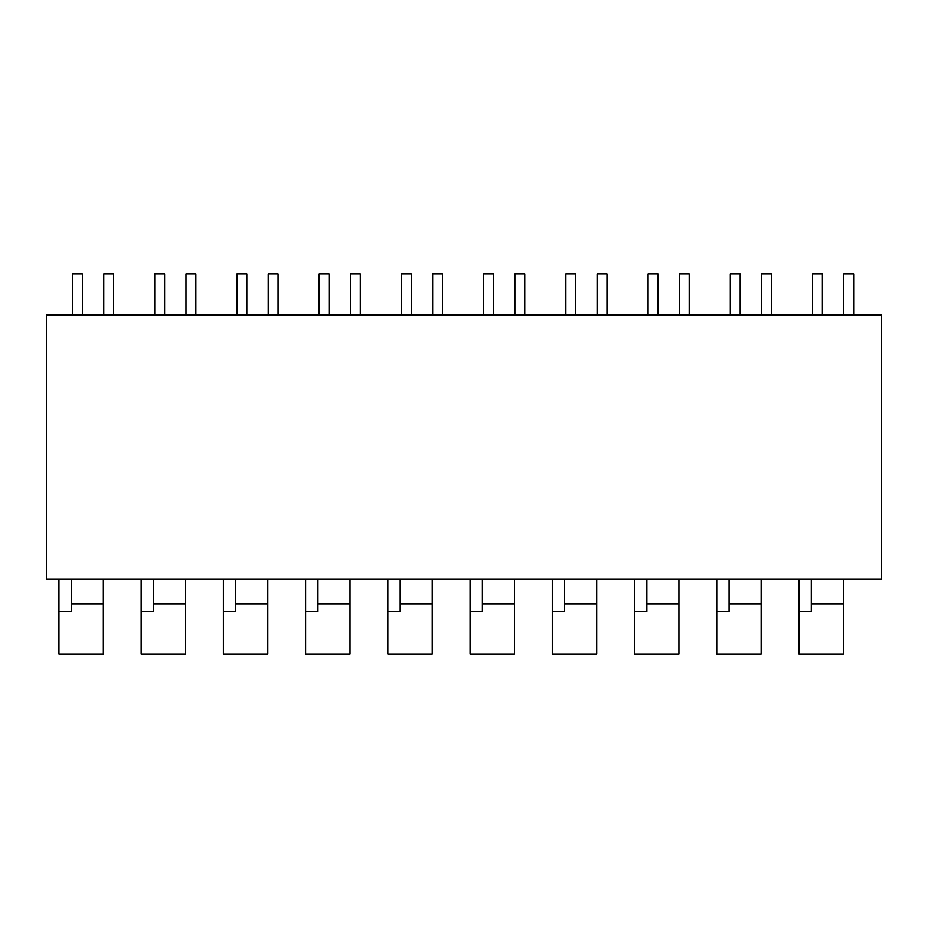 <?xml version="1.0" encoding="UTF-8"?>
<svg xmlns="http://www.w3.org/2000/svg" width="928" height="928" viewBox="0 0 928 928"><rect width="100%" height="100%" fill="white"/><g stroke="black" fill="none" stroke-linecap="round" stroke-linejoin="round"><path stroke-width="1.39" d="M46.4 314.986L881.6 314.986L881.6 579.176L46.4 579.176L46.4 314.986M71.27 603.908L103.344 603.908L103.344 654.124L58.94 654.124L58.94 611.517L71.27 611.517L71.27 579.176M58.94 579.176L58.94 611.517M103.344 603.908L103.344 579.176M153.503 603.908L185.565 603.908L185.565 654.124L141.16 654.124L141.16 611.517L153.503 611.517L153.503 579.176M141.16 579.176L141.16 611.517M185.565 603.908L185.565 579.176M235.724 603.908L267.786 603.908L267.786 654.124L223.393 654.124L223.393 611.517L235.724 611.517L235.724 579.176M223.393 579.176L223.393 611.517M267.786 603.908L267.786 579.176M317.944 603.908L350.018 603.908L350.018 654.124L305.614 654.124L305.614 611.517L317.944 611.517L317.944 579.176M305.614 579.176L305.614 611.517M350.018 603.908L350.018 579.176M400.177 603.908L432.239 603.908L432.239 654.124L387.834 654.124L387.834 611.517L400.177 611.517L400.177 579.176M387.834 579.176L387.834 611.517M432.239 603.908L432.239 579.176M482.398 603.908L514.46 603.908L514.46 654.124L470.067 654.124L470.067 611.517L482.398 611.517L482.398 579.176M470.067 579.176L470.067 611.517M514.46 603.908L514.46 579.176M564.618 603.908L596.692 603.908L596.692 654.124L552.288 654.124L552.288 611.517L564.618 611.517L564.618 579.176M552.288 579.176L552.288 611.517M596.692 603.908L596.692 579.176M646.851 603.908L678.913 603.908L678.913 654.124L634.508 654.124L634.508 611.517L646.851 611.517L646.851 579.176M634.508 579.176L634.508 611.517M678.913 603.908L678.913 579.176M729.072 603.908L761.146 603.908L761.146 654.124L716.741 654.124L716.741 611.517L729.072 611.517L729.072 579.176M716.741 579.176L716.741 611.517M761.146 603.908L761.146 579.176M811.292 603.908L843.366 603.908L843.366 654.124L798.962 654.124L798.962 611.517L811.292 611.517L811.292 579.176M798.962 579.176L798.962 611.517M843.366 603.908L843.366 579.176M72.512 314.986L72.512 273.876L82.372 273.876L82.372 314.986M103.75 314.986L103.75 273.876L113.622 273.876L113.622 314.986M236.953 314.986L236.953 273.876L246.825 273.876L246.825 314.986M268.204 314.986L268.204 273.876L278.064 273.876L278.064 314.986M401.406 314.986L401.406 273.876L411.278 273.876L411.278 314.986M432.657 314.986L432.657 273.876L442.517 273.876L442.517 314.986M565.86 314.986L565.86 273.876L575.72 273.876L575.72 314.986M597.098 314.986L597.098 273.876L606.97 273.876L606.97 314.986M730.301 314.986L730.301 273.876L740.173 273.876L740.173 314.986M761.552 314.986L761.552 273.876L771.423 273.876L771.423 314.986M185.971 314.986L185.971 273.876L195.843 273.876L195.843 314.986M164.604 314.986L164.604 273.876L154.732 273.876L154.732 314.986M350.424 314.986L350.424 273.876L360.296 273.876L360.296 314.986M329.046 314.986L329.046 273.876L319.186 273.876L319.186 314.986M514.878 314.986L514.878 273.876L524.749 273.876L524.749 314.986M493.499 314.986L493.499 273.876L483.627 273.876L483.627 314.986M679.331 314.986L679.331 273.876L689.191 273.876L689.191 314.986M657.952 314.986L657.952 273.876L648.08 273.876L648.08 314.986M843.772 314.986L843.772 273.876L853.644 273.876L853.644 314.986M822.394 314.986L822.394 273.876L812.534 273.876L812.534 314.986"/></g></svg>

